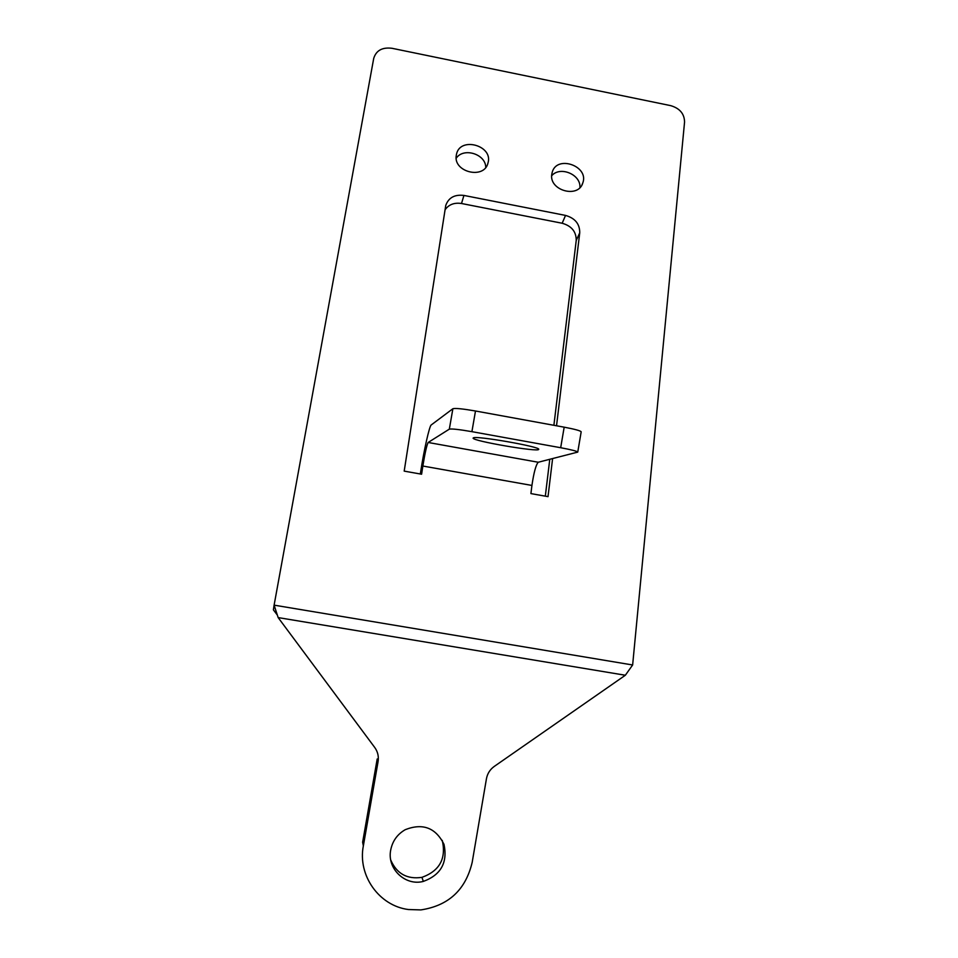 <?xml version="1.0" encoding="UTF-8"?>
<svg xmlns="http://www.w3.org/2000/svg" width="958" height="958" viewBox="0 0 958 958"><rect width="100%" height="100%" fill="white"/><g stroke="black" fill="none" stroke-linecap="round" stroke-linejoin="round"><path stroke-width="1.44" d="M577.746 452.104L581.183 431.807C580.524 430.741 574.848 429.196 564.178 427.172L560.681 447.721C571.375 449.709 577.063 451.182 577.746 452.104L538.24 462.247C535.941 464.786 533.834 472.522 531.929 485.443L422.849 466.031L421.604 474.21L404.192 471.12L445.745 205.479C448.536 197.671 454.595 194.318 463.935 195.432L565.531 215.418L562.166 223.25C571.627 225.968 576.309 231.716 576.225 240.494L579.734 232.806C579.818 223.968 575.075 218.173 565.531 215.418M560.681 447.721L471.911 431.663L475.491 410.994C462.846 408.815 455.313 408.048 452.883 408.731L449.326 429.148C451.721 428.633 459.253 429.471 471.911 431.663M449.326 429.148L428.142 442.476C426.741 445.195 424.969 453.05 422.849 466.031L420.658 471.923C423.771 451.134 429.435 425.807 431.208 424.969L452.883 408.731M473.324 437.878C475.743 435.399 541.102 446.871 538.695 449.338C539.498 452.535 471.384 440.824 473.132 438.081L473.324 437.878M545.318 496.16L549.772 459.325M553.892 425.292L576.225 240.494M579.734 232.806L556.538 425.771M552.598 458.607L548.024 496.639L530.912 493.598L531.929 485.443M445.027 209.826C448.775 204.521 454.272 202.413 461.505 203.503L463.935 195.432M562.166 223.25L461.505 203.503M475.491 410.994L564.178 427.172M420.346 473.982L420.658 471.923M485.754 167.387C485.73 154.022 463.552 147.137 456.212 158.226M579.913 187.576C581.111 174.524 560.059 165.71 551.676 175.769M277.341 615.072L273.389 609.851L274.108 605.145L373.716 58.39C376.159 50.475 382.23 47.11 391.942 48.283L670.66 105.631C679.773 108.314 684.407 113.786 684.563 122.049L632.639 664.984L625.335 675.246L278.155 617.587L374.746 747.491C377.775 751.719 378.889 756.449 378.063 761.67L363.345 845.878C357.538 875.432 379.117 905.849 408.395 909.525L420.861 909.908C448.536 905.705 465.648 889.862 472.174 862.38L486.448 778.734C487.418 773.585 490.017 769.478 494.256 766.424L625.335 675.246M456.307 155.208L456.511 154.19C460.127 136.252 493.442 145.568 487.993 162.956C484.365 179.829 452.823 172.141 456.307 155.208M551.784 174.236L552.251 172.141C557.017 154.681 589.314 166.189 582.775 182.99C578.309 198.761 548.826 190.462 551.784 174.236M363.345 845.878L362.639 842.202L377.201 758.964L378.063 761.67M632.639 664.984L274.108 605.145L278.155 617.587M442.285 840.429C446.368 858.631 439.59 870.942 421.951 877.348C407.15 879.516 396.756 873.756 390.768 860.092M390.708 850.021C392.505 841.016 397.354 834.238 405.282 829.664C422.777 822.862 435.674 827.736 443.985 844.297C447.817 862.559 440.931 874.929 423.328 881.42C405.15 886.234 386.828 868.643 390.708 850.021M428.142 442.476L538.24 462.247M487.658 164.01L487.993 162.956M582.009 184.738L582.775 182.99M421.951 877.348L423.328 881.42"/></g></svg>
